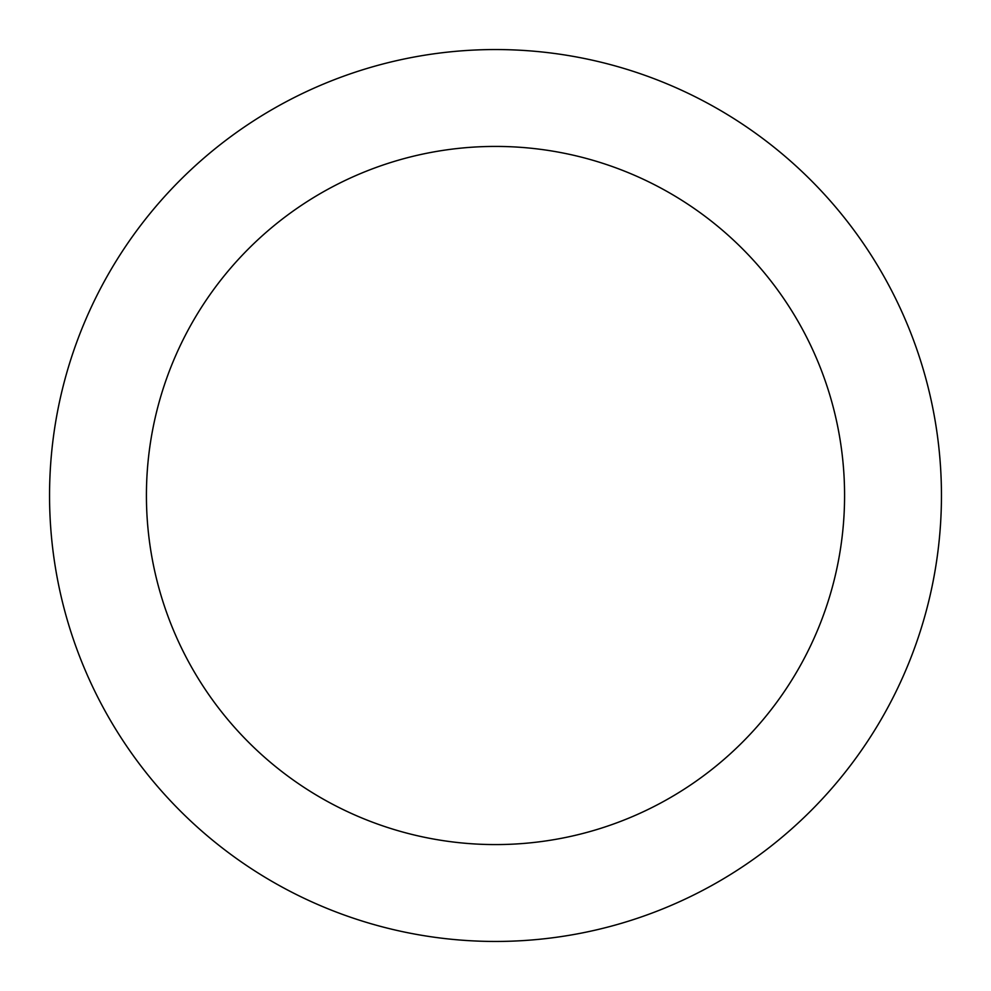 <?xml version="1.0" encoding="UTF-8"?>
<svg xmlns="http://www.w3.org/2000/svg" width="991" height="991" viewBox="0 0 991 991"><rect width="100%" height="100%" fill="white"/><g stroke="black" fill="none" stroke-linecap="round" stroke-linejoin="round"><path stroke-width="1.49" d="M146.42 495.5A349.08 349.08 0 0 1 495.5 146.42A349.08 349.08 0 0 1 844.58 495.5A349.08 349.08 0 0 1 495.5 844.58A349.08 349.08 0 0 1 146.42 495.5M941.45 495.5A445.95 445.95 0 0 1 495.5 941.45A445.95 445.95 0 0 1 49.55 495.5A445.95 445.95 0 0 1 495.5 49.55A445.95 445.95 0 0 1 941.45 495.5"/></g></svg>
